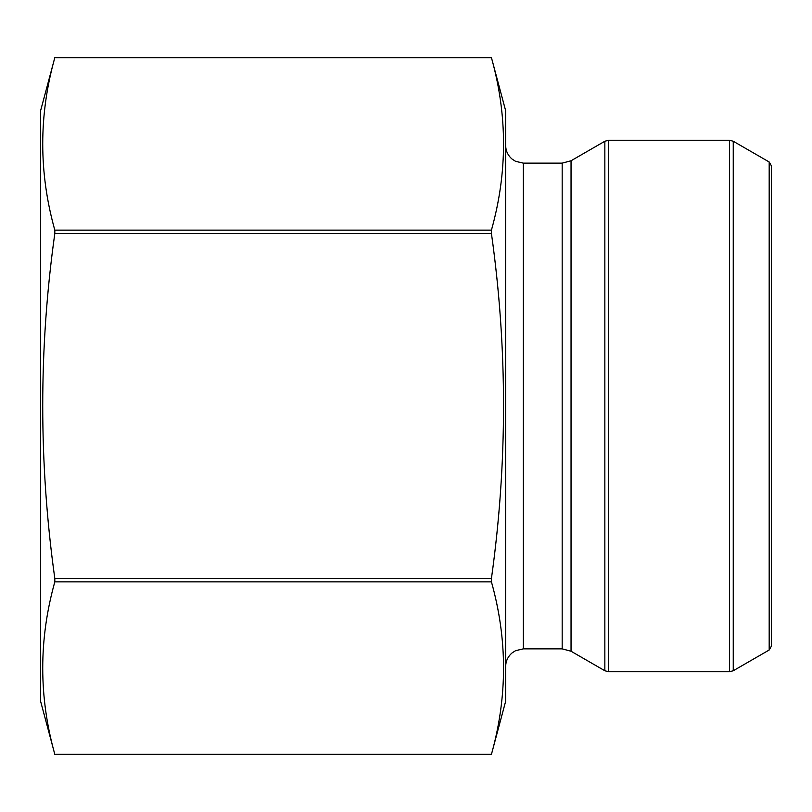 <?xml version="1.0" encoding="UTF-8"?>
<svg xmlns="http://www.w3.org/2000/svg" width="812" height="812" viewBox="0 0 812 812"><rect width="100%" height="100%" fill="white"/><g stroke="black" fill="none" stroke-linecap="round" stroke-linejoin="round"><path stroke-width="1.22" d="M54.82 578.489C38.702 463.134 38.702 348.145 54.82 233.511L54.82 230.141C38.702 172.641 38.702 115.142 54.82 57.652L491.433 57.652L54.82 57.642L40.6 110.726L40.6 701.274L54.82 754.358C38.702 696.858 38.702 639.359 54.82 581.859L54.82 578.489L491.433 578.489C507.551 463.155 507.551 348.155 491.433 233.511L54.82 233.511M491.433 233.511L491.433 230.141C507.561 172.641 507.561 115.142 491.433 57.652L505.653 110.726L505.653 701.274L491.433 754.348C507.561 696.858 507.561 639.359 491.433 581.859L54.82 581.859M491.433 581.859L491.433 578.489M491.433 754.348L54.82 754.348L491.433 754.358M491.433 230.141L54.82 230.141M769.187 161.994L771.4 165.831L771.4 646.169L769.187 650.006L769.187 161.994L733.246 141.247L733.246 670.753L729.562 671.747L729.562 140.253L608.533 140.253L608.533 671.747L729.562 671.747M771.4 406L771.4 193.327M571.039 651.234L604.849 670.753L604.849 141.247L571.039 160.766L562.178 163.141L562.178 648.859L571.039 651.234L571.039 160.766M562.178 648.859L523.375 648.859L523.375 163.141L562.178 163.141M769.187 650.006L733.246 670.753M523.375 648.859L515.579 650.666L512.189 652.838C507.947 656.441 505.774 661.019 505.653 666.581M523.375 163.141L515.579 161.334L512.189 159.162C507.947 155.559 505.774 150.981 505.653 145.419M608.533 140.253L604.849 141.247M608.533 671.747L604.849 670.753M733.246 141.247L729.562 140.253"/></g></svg>
